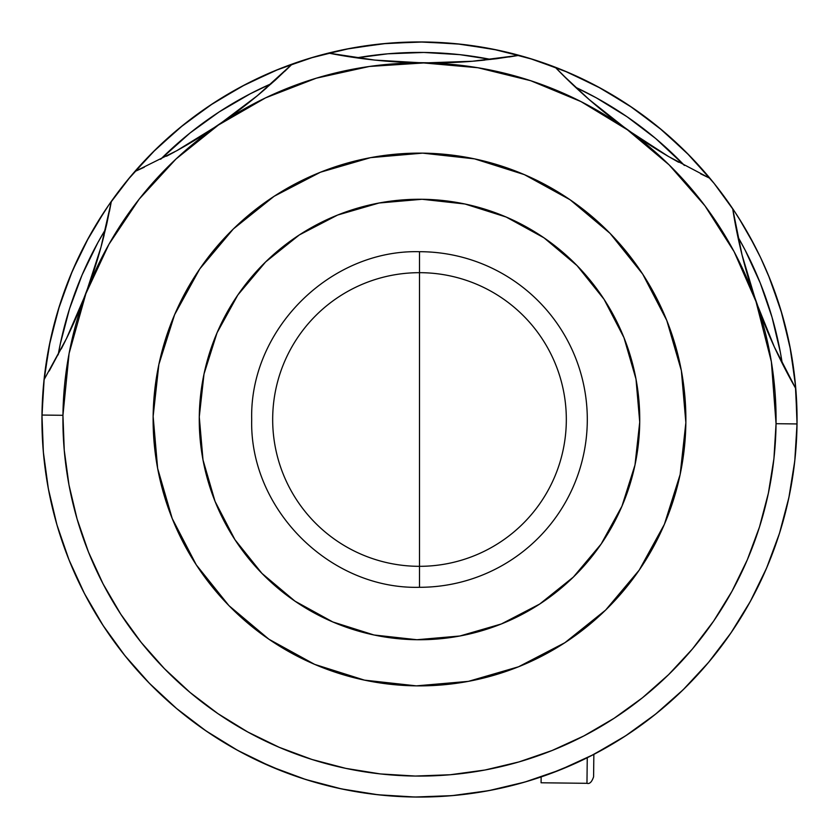 <?xml version="1.0" encoding="UTF-8"?>
<svg xmlns="http://www.w3.org/2000/svg" width="839" height="839" viewBox="0 0 839 839"><rect width="100%" height="100%" fill="white"/><g stroke="black" fill="none" stroke-linecap="round" stroke-linejoin="round"><path stroke-width="1.26" d="M272.675 419.5A146.825 146.825 0 0 1 419.5 272.675A146.825 146.825 0 0 1 566.325 419.5A146.825 146.825 0 0 1 419.5 566.325A146.825 146.825 0 0 1 272.675 419.5M58.856 307.777L64.76 290.263L58.856 307.777M211.596 104.351L227.264 94.555L211.596 104.351M531.223 58.856L548.737 64.76L531.223 58.856M743.648 225.922L734.649 211.596L714.146 183.437L689.595 155.697L662.432 130.496L632.942 108.074L601.385 88.651L568.076 72.416L533.342 59.527L497.517 50.099L460.926 44.226L423.947 41.971L386.926 43.355L350.209 48.358L314.164 56.937L279.135 69.008L245.46 84.456L213.452 103.134L183.437 124.854L155.697 149.405L130.496 176.568L108.934 204.8L94.786 226.866M738.823 218.067L752.436 241.454M780.144 531.223L774.24 548.737M103.291 625.789L94.555 611.736M419.5 419.5L419.5 587.3C329.832 589.607 249.393 509.168 251.7 419.5C249.393 329.832 329.832 249.393 419.5 251.7L419.5 419.5L419.5 251.7A167.8 167.8 0 0 1 587.3 419.5A167.8 167.8 0 0 1 419.5 587.3L419.5 419.5M389.747 795.875L388.939 795.812M415.032 797.019L452.074 795.645L488.791 790.642L524.836 782.063L559.865 769.992L593.54 754.544L625.548 735.866L655.563 714.146L683.303 689.595L708.504 662.432L730.926 632.942L750.349 601.385L766.584 568.076L779.473 533.342L788.901 497.517L794.774 460.926L797.029 423.947L795.645 386.926L790.642 350.209L782.063 314.164L769.992 279.135L760.679 257.814M433.585 796.788L437.381 796.631M760.323 257.08L748.682 234.605M755.236 246.792L758.792 253.902M748.661 234.584L746.469 230.725M751.083 238.947L753.464 243.394M739.201 218.654L737.166 215.455M108.42 205.545L107.801 206.446M100.009 218.329L97.345 222.618M102.064 215.099L104.634 211.166M92.531 230.725L94.786 226.876M88.315 238.224L82.191 249.886M89.783 235.57L83.952 246.425M760.176 256.755L759.725 255.822M757.586 251.438L754.565 245.502M754.513 245.408L738.96 218.276M104.875 210.799L88.672 237.563M88.651 237.615L72.416 270.924L59.527 305.658L50.099 341.483L44.226 378.074L41.971 415.053A377.55 377.55 0 0 0 415.053 797.029A377.55 377.55 0 0 0 797.029 423.947L776.054 423.695A356.575 356.575 0 0 1 415.305 776.054A356.575 356.575 0 0 1 62.946 415.305L41.971 415.053A377.55 377.55 0 0 1 111.367 201.318A377.55 377.55 0 0 0 41.971 415.053L43.355 452.074L48.358 488.791L56.937 524.836L69.008 559.865L84.456 593.54L103.134 625.548L124.854 655.563L149.405 683.303L176.568 708.504L206.058 730.926L237.615 750.349L270.924 766.584L305.658 779.473L341.483 788.901L378.074 794.774L415.053 797.029M395.62 796.295L414.739 797.019M415.357 797.029L434.487 796.756M58.174 354.845L60.356 343.654L69.522 308.815L82.054 275.045L97.838 242.67L105.536 229.33A367.062 367.062 0 0 0 58.174 354.845M160.606 159.284L189.992 133.034L219.178 111.923L250.295 93.769L271.396 83.638A367.062 367.062 0 0 0 160.606 159.284M356.68 57.849L387.828 53.811L423.821 52.458L459.782 54.65L490.815 59.433A367.062 367.062 0 0 0 356.68 57.849M575.47 87.225L596.33 97.838L627.006 116.726L655.689 138.519L684.446 165.461A367.062 367.062 0 0 0 575.47 87.225M737.848 236.776L745.231 250.295L760.249 283.037L771.985 317.09L780.333 352.139L782.242 363.371A367.062 367.062 0 0 0 737.848 236.776M790.831 379.731L774.355 346.958L755.981 301.495L742.012 254.804L732.678 208.638A524.375 524.375 0 0 0 795.781 388.572A377.55 377.55 0 0 0 732.678 208.638A377.55 377.55 0 0 1 795.781 388.572L774.355 346.958L764.696 324.578L755.981 301.495A356.575 356.575 0 0 1 776.054 423.695L797.029 423.947A377.55 377.55 0 0 0 795.781 388.572A377.55 377.55 0 0 1 415.053 797.029A377.55 377.55 0 0 1 41.971 415.053L62.946 415.305A356.575 356.575 0 0 1 85.893 293.608L76.643 316.471L66.449 338.62L49.218 370.995M668.568 156.536L709.993 178.34A377.55 377.55 0 0 0 555.103 67.141A377.55 377.55 0 0 1 709.993 178.34L668.568 156.536L647.823 143.752L627.446 129.835L607.929 115.121L589.219 99.6L571.537 83.512L555.103 67.141A377.55 377.55 0 0 0 328.469 53.088A377.55 377.55 0 0 1 555.103 67.141A524.375 524.375 0 0 0 668.568 156.536L627.446 129.835L669.092 164.843L704.928 205.775L734.115 251.69L755.981 301.495L771.366 361.724L776.054 423.695L773.925 458.629L768.377 493.175L759.473 527.018L747.297 559.823L731.965 591.285L713.632 621.08L692.458 648.935L668.652 674.587L642.443 697.786L614.096 718.289L583.871 735.929L552.062 750.517L518.984 761.917L484.942 770.024L450.27 774.743L415.305 776.054L380.371 773.925L345.825 768.377L311.982 759.473L279.177 747.297L247.715 731.965L217.92 713.632L190.065 692.458L164.413 668.652L141.214 642.443L120.711 614.096L103.071 583.871L88.483 552.062L77.083 518.984L68.976 484.942L64.257 450.27L62.946 415.305L69.092 353.45L85.893 293.608A356.575 356.575 0 0 1 218.434 125.021L197.742 138.445L176.693 150.747L134.764 171.565A377.55 377.55 0 0 1 292.234 64.047A377.55 377.55 0 0 0 111.367 201.318L106.763 224.065L100.963 247.253L93.989 270.536L85.893 293.608L108.923 244.317L139.19 199.116L175.97 159.032L218.434 125.021L176.693 150.747A524.375 524.375 0 0 0 257.363 95.698L218.434 125.021A356.575 356.575 0 0 1 755.981 301.495L748.43 278.244L742.012 254.804L736.757 231.48L732.678 208.638A377.55 377.55 0 0 0 709.993 178.34A377.55 377.55 0 0 1 732.678 208.638L734.366 218.79M736.128 213.851L733.559 209.96M760.711 257.898L759.851 256.084M83.092 248.103L82.191 249.907M85.714 243.058L89.773 235.591M456.919 795.194L441.283 796.421M388.845 795.802L390.838 795.959M199.273 416.91A220.238 220.238 0 0 1 422.09 199.273A220.238 220.238 0 0 1 639.727 422.09L635.993 379.081L623.954 337.624L604.049 299.303L577.054 265.617L544.008 237.836L506.169 217.039L465.005 204.013L422.09 199.273L379.081 203.007L337.624 215.046L299.303 234.951L265.617 261.946L237.836 294.992L217.039 332.831L204.013 373.995L199.273 416.91L203.007 459.919L215.046 501.376L234.951 539.697L261.946 573.383L294.992 601.164L332.831 621.961L373.995 634.987L416.91 639.727L459.919 635.993L501.376 623.954L539.697 604.049L573.383 577.054L601.164 544.008L621.961 506.169L634.987 465.005L639.727 422.09A220.238 220.238 0 0 1 416.91 639.727A220.238 220.238 0 0 1 199.273 416.91M685.862 422.636A266.382 266.382 0 0 1 416.364 685.862A266.382 266.382 0 0 1 153.138 416.364A266.382 266.382 0 0 1 422.636 153.138A266.382 266.382 0 0 1 685.862 422.636L680.135 474.538L664.383 524.333L639.234 570.09L605.632 610.068L564.878 642.716L518.533 666.785L468.393 681.362L416.364 685.862L364.462 680.135L314.667 664.383L268.91 639.234L228.932 605.632L196.284 564.878L172.215 518.533L157.638 468.393L153.138 416.364L158.865 364.462L174.617 314.667L199.766 268.91L233.368 228.932L274.122 196.284L320.467 172.215L370.607 157.638L422.636 153.138L474.538 158.865L524.333 174.617L570.09 199.766L610.068 233.368L642.716 274.122L666.785 320.467L681.362 370.607L685.862 422.636M789.132 496.436L787.601 503.431M779.756 532.45L774.974 546.713M767.087 566.891L760.417 581.731M751.136 599.958L742.872 614.379M732.028 631.316L722.264 645.065M709.962 660.692L698.73 673.612M685.148 687.781L672.7 699.558M657.828 712.321L644.153 722.945M628.254 734.094L613.655 743.302M596.697 752.887L581.039 760.753M563.462 768.524L547.227 774.785M528.864 780.868L511.874 785.577M493.248 789.782L475.87 792.813M390.733 795.949L373.25 794.208M354.257 791.366L337.058 787.936M318.526 783.301L301.652 778.183M283.561 771.733L267.358 765.042M249.97 756.851L234.501 748.619M217.773 738.635L203.395 729.081M177.144 708.997L174.334 706.627M159.777 693.517L147.601 681.446M134.355 666.963L123.438 653.78M111.566 637.955L102.064 623.901M91.587 606.628L83.711 592.093M74.786 573.498L68.536 558.669M61.132 538.313L56.685 523.935M56.37 522.833L55.468 519.635M49.511 494.664L48.159 487.711M44.803 465.865L43.355 452.074M685.945 686.994L687.938 684.991M549.44 773.988L575.743 763.207M590.352 756.18L617.095 741.215M448.152 62.663L423.695 62.946L374.75 60.083L328.469 53.088A524.375 524.375 0 0 0 472.409 61.257L448.152 62.663M472.409 61.257L519.131 55.332L496.185 58.772L472.409 61.257L423.695 62.946L399.049 62.076L374.75 60.083L328.469 53.088A377.55 377.55 0 0 0 292.234 64.047L257.363 95.698L238.297 110.769L218.434 125.021L265.564 97.859L316.293 78.184L369.412 66.459L423.695 62.946L477.894 67.739L530.72 80.712L580.966 101.582L627.446 129.835L589.219 99.6L562.277 74.472M109.448 211.428L111.367 201.318A377.55 377.55 0 0 1 134.764 171.565L176.693 150.747M257.363 95.698L275.412 80.03L292.234 64.047A377.55 377.55 0 0 1 328.469 53.088L338.432 54.955M519.131 55.332L509.011 56.979M484.764 60.104L474.119 61.121M471.34 61.341L457.58 62.254M438.902 62.904L408.205 62.537M389.862 61.457L375.138 60.125M372.453 59.831L363.318 58.74M292.234 64.047L284.882 71.2M266.823 87.665L258.674 94.608M256.535 96.38L245.785 105.022M230.861 116.264L205.492 133.579M189.855 143.207L176.998 150.58M174.722 151.838L166.552 156.211M144.277 167.244L134.764 171.565M104.109 235.235L101.414 245.607M100.9 247.474L96.779 261.663M91.052 279.303L80.198 308.028M72.909 324.892L66.617 338.274M65.432 340.697L61.289 348.909M256.157 759.882L283.446 771.681M779.274 357.362L775.33 349.076M774.187 346.601L768.22 333.083M761.33 316.051L751.157 287.074M745.85 269.309L742.064 255.035M741.603 253.147L739.149 242.723M709.993 178.34L700.586 173.799M678.573 162.242L670.539 157.68M668.264 156.358L655.584 148.692M640.178 138.697L615.27 120.826M600.577 109.196L589.964 100.25M587.866 98.425L579.948 91.357M66.449 338.62A524.375 524.375 0 0 0 100.963 247.253L85.893 293.608L66.449 338.62L44.047 379.721M111.367 201.318L100.963 247.253M593.593 776.841L593.855 754.376L593.593 776.841C591.81 782.021 589.607 784.182 586.964 783.311L587.258 757.732L586.964 783.311L541.082 782.777L541.145 776.914L541.082 782.777M775.676 294.269L769.153 277.08L775.676 294.269M615.386 96.737L599.434 87.581L615.386 96.737M294.269 63.324L277.08 69.847L294.269 63.324M96.737 223.614L87.581 239.566L96.737 223.614M69.364 560.746L63.292 544.647M236.462 749.72L223.541 742.211M751.419 599.434L742.211 615.459M303.802 778.886L290.263 774.24L303.802 778.886M41.96 417.277L43.764 382.49L49.207 345.846L58.206 309.906L70.686 275.014L82.212 249.854M82.851 248.585L83.187 247.935M85.641 243.205L86.501 241.59M86.564 241.454L104.697 211.061M108.923 204.821L127.654 179.986L152.53 152.53L179.986 127.654L209.74 105.578L241.527 86.532L275.014 70.686L309.906 58.206L345.846 49.207L382.49 43.764L419.5 41.95L456.51 43.764L493.154 49.207L529.094 58.206L563.986 70.686L597.473 86.532L629.26 105.578L659.014 127.654L686.47 152.53L711.346 179.986M752.468 241.527L757.69 251.658M759.704 255.78L760.218 256.839M760.669 257.793L768.314 275.014L780.794 309.906L789.793 345.846L795.236 382.49L797.05 419.5M797.05 419.741L796.484 440.202M795.005 458.713L792.635 477.045M789.352 495.335L785.199 513.342M767.454 566.031L759.861 582.885M732.185 631.096L721.446 646.145M707.476 663.659L697.786 674.65M514.559 784.885L509.126 786.258M478.503 792.415L472.787 793.274M441.723 796.4L441.188 796.431M440.097 796.484L438.923 796.547M417.277 797.04L398.798 796.484M375.505 794.481L361.987 792.645M339.271 788.429L325.658 785.199M205.24 730.37L192.855 721.446M176.054 708.085L164.35 697.786M149.164 683.061L138.299 671.431M124.833 655.542L114.953 642.653M84.749 594.096L77.272 578.952M57.304 526.063L52.742 509.126M48.662 490.354L45.726 472.745M43.534 453.993L42.307 435.85"/></g></svg>
